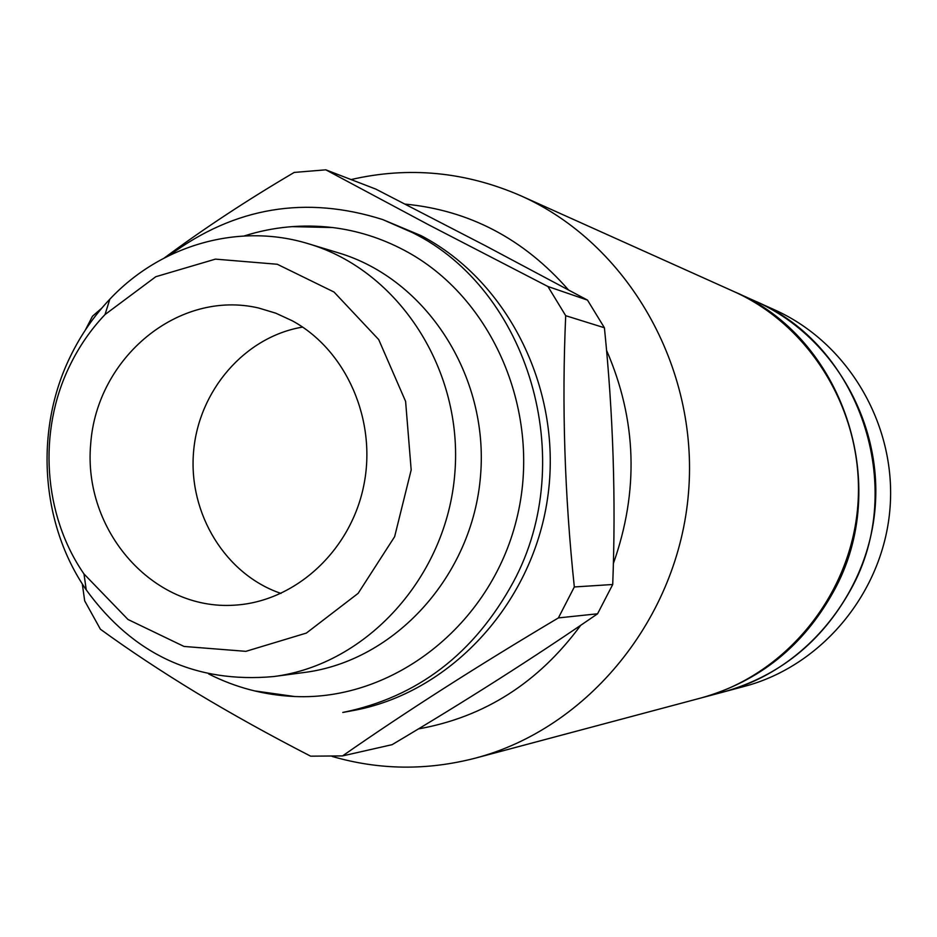<?xml version="1.0" encoding="UTF-8"?>
<svg xmlns="http://www.w3.org/2000/svg" width="937" height="937" viewBox="0 0 937 937"><rect width="100%" height="100%" fill="white"/><g stroke="black" fill="none" stroke-linecap="round" stroke-linejoin="round"><path stroke-width="1.41" d="M332.155 756.428C379.145 770.085 426.815 770.671 475.176 758.185C587.909 728.635 678.493 618.361 688.531 492.429C698.92 366.519 627.275 243.093 520.796 195.763C465.349 171.658 408.766 166.259 351.059 179.564M475.176 758.185L700.689 698.065C784.386 676.022 850.562 596.529 857.777 506.156C865.214 415.805 812.719 326.685 733.671 291.442L520.796 195.763M69.76 365.735C37.609 431.289 43.184 515.034 83.99 573.971L127.982 619.474L184.027 646.448L245.881 651.344L306.364 633.084L358.121 593.367L394.629 536.69L411.179 469.941L405.604 401.387L378.7 339.569L334.017 292.028L277.27 264.257L215.44 259.127L155.788 276.72L105.026 314.551C90.737 329.625 78.977 346.678 69.76 365.735M292.25 320.77L275.783 313.181L258.565 307.992C178.744 289.334 96.816 357.372 90.69 443.951C82.784 530.377 152.684 610.725 234.461 605.173C294.932 601.753 350.426 551.307 363.697 485.87C377.26 420.49 346.362 350.122 292.25 320.77M70.298 356.599C34.306 430.048 40.525 523.748 86.251 589.888C133.241 654.635 195.692 683.53 273.604 676.561C366.648 664.79 446.75 576.923 454.82 473.478C463.522 370.092 398.623 270.453 308.706 243.843C238.9 222.245 160.66 245.049 109.828 299.208C93.805 316.12 80.629 335.247 70.298 356.599M723.657 691.939L748.347 685.31C825.075 663.091 884.481 589.256 890.15 506.402C895.983 423.559 847.364 342.31 774.489 309.796L755.351 301.199M342.544 755.913L392.099 744.669C465.595 701.087 534.09 657.458 597.572 613.794L558.393 617.916C477.109 666.219 405.159 712.214 342.544 755.913L310.639 756.171C269.915 735.229 231.884 714.123 196.547 692.841C161.129 671.302 129.083 650.091 100.4 629.219L84.681 600.863L82.315 583.892M485.577 245.822L375.854 189.122L325.807 169.831L429.228 225.114L547.934 286.511L587.499 300.109L485.577 245.822M597.572 613.794L612.716 584.501C615.984 499.784 613.22 414.213 604.412 327.763L587.499 300.109M558.393 617.916L574.322 586.96L612.716 584.501M604.412 327.763L565.702 315.699C561.731 404.491 564.601 494.912 574.322 586.96M565.702 315.699L547.934 286.511M382.753 219.586L412.479 232.622C528.62 289.709 579.394 459.762 513.324 582.029C474.169 653.815 417.328 697.292 342.778 712.448L352.043 710.761C448.975 693.626 531.993 605.443 547.524 498.578C563.371 391.771 509.248 281.686 421.1 235.655L382.753 219.586C305.79 195.189 234.718 207.1 169.515 255.321M325.807 169.831L294.23 172.42C247.11 200.131 203.856 228.616 164.479 257.851M85.337 330.058L92.494 316.214L101.746 308.179M281.018 593.437C225.548 574.662 188.384 513.816 193.526 452.29C198.363 390.729 244.85 336.676 302.616 327.083M724.02 691.846L728.576 690.569C807.928 667.612 869.454 591.048 875.334 505.113C881.389 419.179 831.049 334.966 755.679 301.339M418.347 728.927C484.441 717.168 538.564 682.616 580.717 625.295M613.348 563.582C639.057 491.058 636.785 419.952 606.532 350.286M568.326 289.767C523.713 238.83 469.308 210.275 405.1 204.102M734.022 291.606L755.023 301.046C859.44 344.418 908.152 487.345 850.679 589.736C821.573 642.091 779.115 676.186 723.317 692.033L701.075 697.96M273.604 676.561L304.314 672.473C394.887 660.995 472.74 575.81 480.552 475.563C488.997 375.374 425.878 278.746 338.339 252.826L308.706 243.843M734.385 291.77C842.574 336.676 893.125 485.225 833.485 591.645C803.29 646.038 759.275 681.445 701.45 697.866M254.267 690.85L294.558 696.507C393.083 701.028 490.484 625.529 516.533 519.543C543.214 413.756 493.085 296.666 403.824 250.05C381.207 238.139 357.465 230.631 332.588 227.539L291.735 226.637M83.99 573.971L86.251 589.888M105.026 314.551L109.828 299.208M332.588 227.539C302.475 224.013 273.018 226.813 244.206 235.948M208.682 673.961C235.644 687.617 264.269 695.137 294.558 696.507"/></g></svg>
